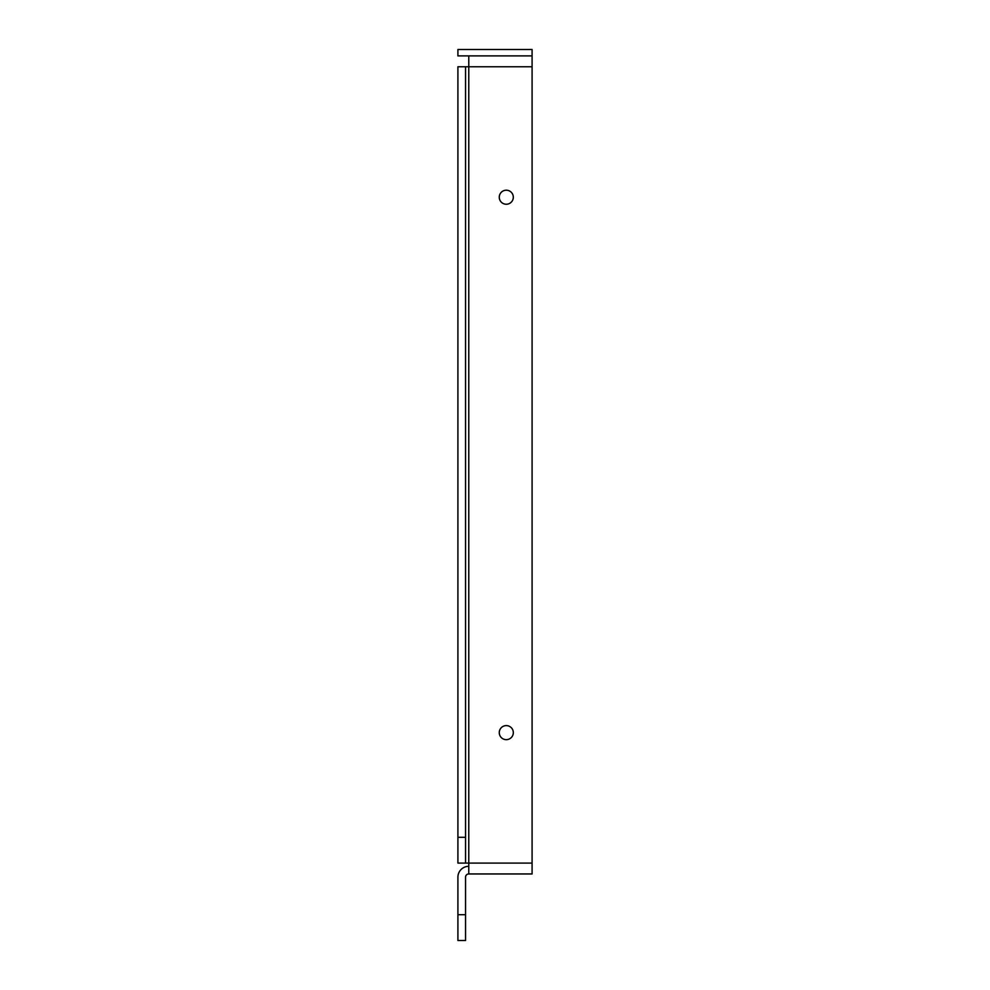<?xml version="1.0" encoding="UTF-8"?>
<svg xmlns="http://www.w3.org/2000/svg" width="990" height="990" viewBox="0 0 990 990"><rect width="100%" height="100%" fill="white"/><g stroke="black" fill="none" stroke-linecap="round" stroke-linejoin="round"><path stroke-width="1.49" d="M499.269 732.637A7.017 7.017 0 0 1 509.8 726.549A7.017 7.017 0 0 1 509.8 738.713A7.017 7.017 0 0 1 499.269 732.637M499.269 197.22A7.017 7.017 0 0 1 509.8 191.144A7.017 7.017 0 0 1 509.8 203.297A7.017 7.017 0 0 1 499.269 197.22M457.912 837.293L457.912 863.094L465.548 863.094L465.548 837.293L457.912 837.293L457.912 66.763L465.548 66.763L465.548 837.293M468.777 866.312A10.865 10.865 0 0 0 457.912 877.177L457.912 940.5L465.548 940.5L465.548 877.177A3.23 3.23 0 0 1 468.777 873.96L468.777 863.094L532.088 863.094L532.088 873.96L468.777 873.96M465.548 66.763L468.777 66.763L468.777 863.094L465.548 863.094M468.777 55.898L468.777 66.763L532.088 66.763L532.088 863.094M532.088 55.898L532.088 49.5L457.912 49.5L457.912 55.898L532.088 55.898L532.088 66.763M465.548 914.698L457.912 914.698"/></g></svg>
